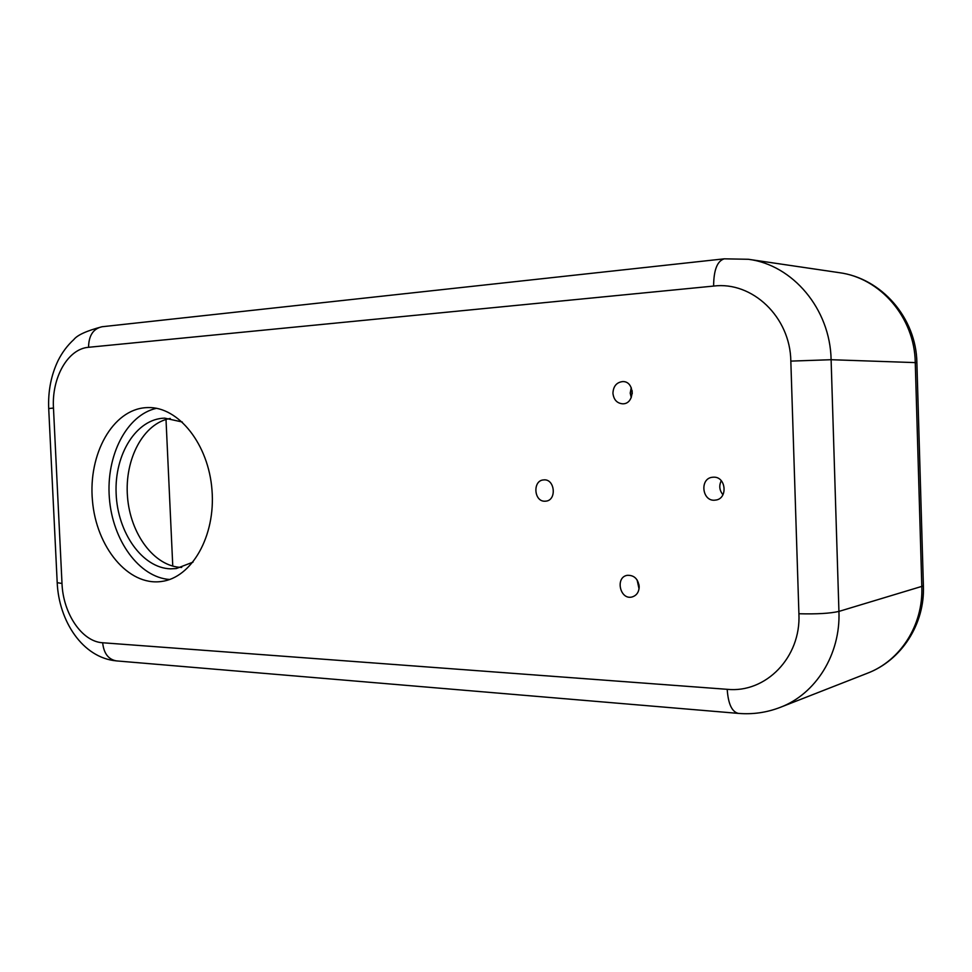 <?xml version="1.0" encoding="UTF-8"?>
<svg xmlns="http://www.w3.org/2000/svg" width="972" height="972" viewBox="0 0 972 972"><rect width="100%" height="100%" fill="white"/><g stroke="black" fill="none" stroke-linecap="round" stroke-linejoin="round"><path stroke-width="1.46" d="M172.773 566.129L166.005 419.454M631.253 387.658L630.208 393.089L631.253 397.621M612.931 393.223C613.332 386.212 616.576 382.324 622.688 381.583C635.008 381.06 635.008 404.145 622.7 403.817C616.965 403.295 613.709 399.759 612.931 393.223M721.26 480.703C718.855 485.733 719.414 490.423 722.961 494.76M713.509 477.191C726.218 476.377 728.137 499.061 715.441 500.094C702.076 502.354 699.16 478.115 712.695 477.24L713.509 477.191M637.11 579.968L639.041 588.862M639.187 586.493C639.041 592.094 636.636 595.593 631.97 597.002C619.942 600.137 614.984 577.198 627.268 575.327C634.036 575.047 638.009 578.777 639.187 586.493M544.952 501.212C533.822 501.795 532.462 480.411 543.591 479.925C554.915 478.37 557.126 500.459 545.729 501.163L544.952 501.212M146.079 407.645L147.938 407.572C178.471 406.588 208.664 444.24 212.005 490.24C215.711 536.216 191.642 577.89 161.34 581.499C128.158 586.116 96.252 547.115 92.449 500.592C88.1 454.106 112.667 409.564 146.079 407.645M632.116 390.586L632.225 393.782M639.029 584.913L639.151 588.072M181.728 567.429L181.533 567.429C154.366 566.7 130.175 534.017 127.478 496.498C124.465 459.003 143.467 423.112 170.258 418.434M182.299 422.006L164.693 418.142C136.384 418.701 114.344 454.216 116.13 493.448C117.503 532.68 142.301 568.073 170.525 568.839L176.272 568.559L193.064 562.108M169.638 579.494C139.081 577.404 112.473 540.262 109.362 498.004C105.936 455.759 126.542 414.983 156.456 408.313M727.202 689.318L102.668 642.759C81.952 641.727 63.059 613.539 62.001 583.479L53.472 408.058C51.577 377.768 67.809 348.814 88.549 347.296C88.768 335.522 93.276 328.67 102.072 326.738L724.274 258.831C717.263 260.921 713.715 269.997 713.618 286.072C752.146 281.115 790.285 316.836 790.831 361.11L831.109 359.713C830.246 308.926 792.642 264.834 748.367 259.281L839.043 272.634C880.097 277.846 914.591 317.261 915.26 362.471L921.821 586.869C923.303 625.288 900.218 660.875 867.316 673.268L780.249 707.361C815.702 694.044 840.683 654.496 838.933 611.412L831.109 359.713L916.888 362.665L923.4 585.909L838.933 611.412C830.064 613.441 816.723 614.219 798.911 613.745C801.159 657.497 765.657 693.34 727.202 689.318C728.186 703.813 731.892 711.832 738.307 713.387C752.741 714.59 766.726 712.573 780.249 707.361M790.831 361.11L798.911 613.745M102.668 642.759C103.785 653.415 108.39 659.466 116.458 660.899L738.307 713.387M62.001 583.479L57.202 582.665C58.842 620.671 82.292 657.777 116.458 660.899M53.472 408.058L48.709 408.544L57.202 582.665M88.549 347.296L713.618 286.072M724.274 258.831L748.367 259.281M102.072 326.738C86.763 330.772 77.347 335.048 73.823 339.568C67.457 345.388 62.232 352.362 58.138 360.466C51.115 375.131 47.98 391.157 48.709 408.544M923.4 585.909C924.919 624 901.579 660.292 867.316 673.268M839.043 272.634C881.665 278.174 916.28 318.038 916.888 362.665"/></g></svg>
